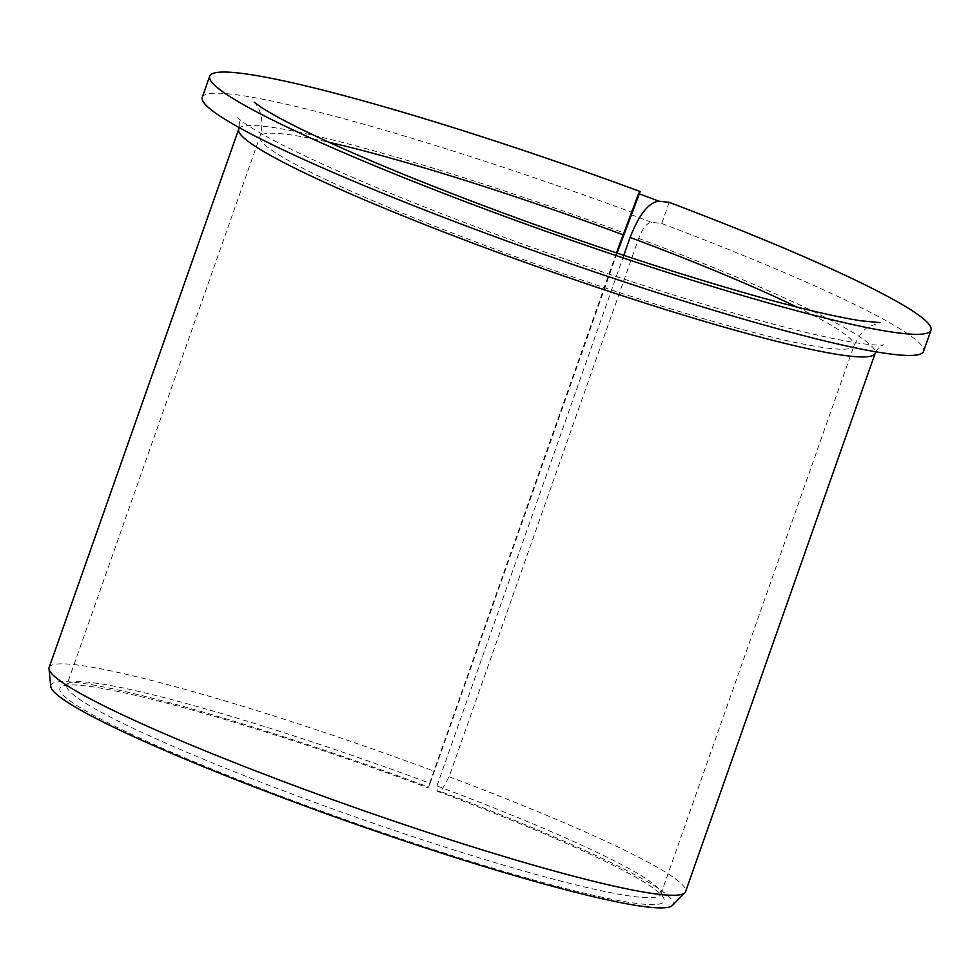 <?xml version="1.0" encoding="UTF-8"?>
<svg xmlns="http://www.w3.org/2000/svg" width="980" height="980" viewBox="0 0 980 980"><rect width="100%" height="100%" fill="white"/><g stroke="black" fill="none" stroke-linecap="round" stroke-linejoin="round"><path stroke-width="0.73" stroke-dasharray="4.9 3.68" d="M669.181 202.358L661.745 223.489L651.48 222.301C646.996 222.779 642.733 228.144 638.666 238.41L449.097 776.748L440.853 791.632A329.831 29.89 -160.6 0 1 672.415 905.422M623.782 255.351L436.945 785.911L437.215 791.215L440.853 791.632M436.945 785.911A314.886 28.543 -160.6 0 1 660.447 891.408A314.886 28.543 -160.6 0 1 660.814 894.287A314.886 28.543 -160.6 0 1 354.319 816.622A314.886 28.543 -160.6 0 1 66.787 685.106A314.886 28.543 -160.6 0 1 68.882 683.085A314.886 28.543 -160.6 0 1 429.669 783.192L428.762 787.124A329.831 29.89 -160.6 0 0 50.764 686.502M437.215 791.215A320.288 29.033 -160.6 0 1 663.742 898.219A320.288 29.033 -160.6 0 1 352.371 822.147A320.288 29.033 -160.6 0 1 62.046 686.331A320.288 29.033 -160.6 0 1 428.199 787.846M661.745 223.489A382.372 34.655 -160.6 0 1 923.564 351.33M202.248 97.314A382.372 34.655 -160.6 0 1 632.737 212.66M617.057 253.11L428.762 787.124M449.097 776.748A337.377 30.576 -160.6 0 1 685.596 891.616M49.147 667.49A337.377 30.576 -160.6 0 1 434.569 771.334M616.42 252.889L429.669 783.192M796.752 307.022A314.886 28.543 -160.6 0 1 853.96 345.818A314.886 28.543 -160.6 0 1 547.465 268.14A314.886 28.543 -160.6 0 1 259.933 136.624A314.886 28.543 -160.6 0 1 328.839 142.247M638.666 238.41A337.377 30.576 -160.6 0 1 875.177 353.29M238.728 129.152A337.377 30.576 -160.6 0 1 624.15 232.995M651.48 222.301L631.157 214.718M68.882 683.085L62.046 686.331M660.447 891.408L663.742 898.219M660.814 894.287L853.96 345.818C859.668 334.413 864.899 327.957 869.664 326.438L880.028 322.591M254.175 102.19C252.399 100.426 267.013 112.284 259.933 136.624L66.787 685.106M875.802 351.783L879.317 347.116L883.225 344.838C883.789 344.384 884.548 346.504 859.913 343.392C815.568 336.655 745.682 318.084 650.267 287.667C575.334 263.51 502.164 237.454 430.784 209.5C351.33 178.127 294.098 152.402 259.088 132.337C248.332 125.991 241.533 121.373 238.667 118.494L237.748 117.526L239.365 121.753L239.181 127.596"/><path stroke-width="1.47" d="M623.782 255.351L630.091 237.43C639.193 214.363 648.809 202.284 658.915 201.169L638.592 193.587L616.42 252.889M617.057 253.11L640.173 191.529A382.372 34.655 -160.6 0 0 209.683 76.183A382.372 34.655 -160.6 0 0 558.833 235.874A382.372 34.655 -160.6 0 0 931 330.199A382.372 34.655 -160.6 0 0 669.181 202.358L658.915 201.169M931 330.199L923.564 351.33A382.372 34.655 -160.6 0 1 551.397 257.005A382.372 34.655 -160.6 0 1 202.248 97.314L209.683 76.183M640.173 191.529L638.592 193.587M875.177 353.29L685.596 891.616A337.377 30.576 -160.6 0 1 684.885 892.743A337.377 30.576 -160.6 0 1 357.21 808.402A337.377 30.576 -160.6 0 1 49 668.813A337.377 30.576 -160.6 0 1 49.147 667.49L238.728 129.152A337.377 30.576 -160.6 0 0 546.791 270.064A337.377 30.576 -160.6 0 0 875.177 353.29L875.802 351.783M684.885 892.743L672.415 905.422A329.831 29.89 -160.6 0 1 352.09 822.967A329.831 29.89 -160.6 0 1 50.764 686.502L49 668.813M630.091 237.43A314.886 28.543 -160.6 0 1 796.752 307.022M328.839 142.247A314.886 28.543 -160.6 0 1 622.827 234.71M880.028 322.591L860.832 320.791C817.736 313.955 749.577 295.691 656.38 266.009C564.786 236.388 478.412 204.979 397.255 171.794C329.746 143.766 284.482 122.316 261.476 107.457L254.175 102.19M239.181 127.596L238.728 129.152"/></g></svg>
